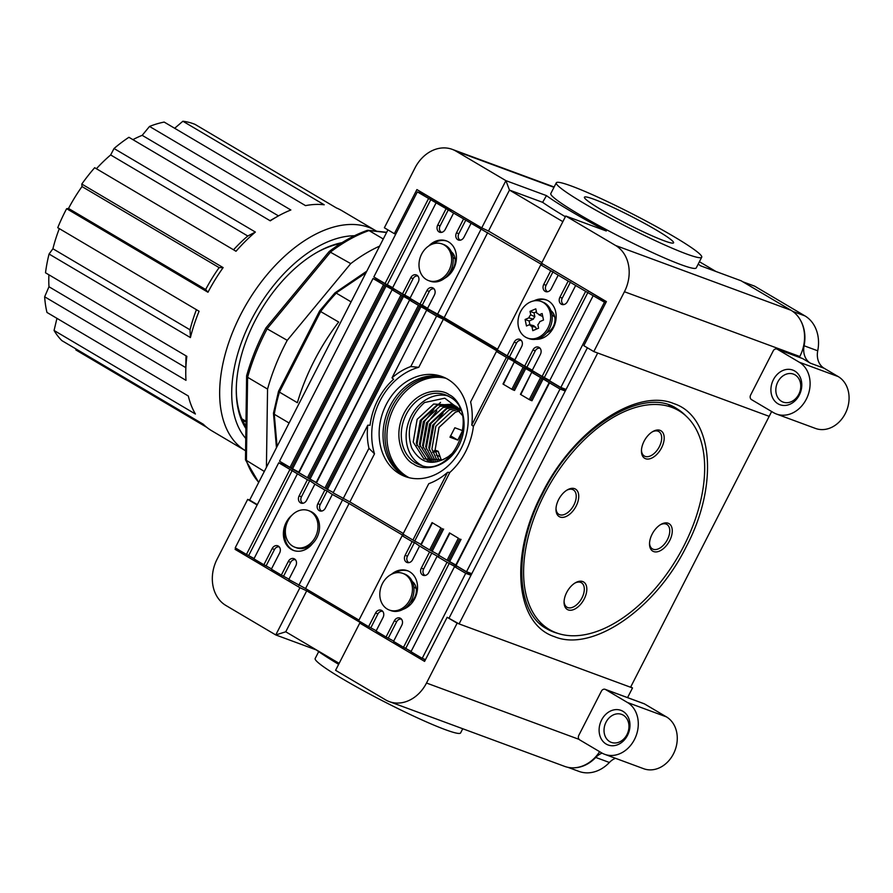 <?xml version="1.0" encoding="UTF-8"?>
<svg xmlns="http://www.w3.org/2000/svg" width="893" height="893" viewBox="0 0 893 893"><rect width="100%" height="100%" fill="white"/><g stroke="black" fill="none" stroke-linecap="round" stroke-linejoin="round"><path stroke-width="1.34" d="M593.845 199.228A50.075 4.275 -152.9 0 1 646.231 224.31A50.075 4.275 -152.9 0 1 673.244 243.063A50.075 4.275 -152.9 0 1 664.158 240.786A50.075 4.275 -152.9 0 1 615.366 217.669A50.075 4.275 -152.9 0 1 584.424 197.61A50.075 4.275 -152.9 0 1 593.845 199.228M798.777 394.304A14.913 12.1 110.3 0 1 783.139 402.107A14.913 12.1 110.3 0 1 781.531 401.348A14.913 12.1 110.3 0 1 777.825 381.925A14.913 12.1 110.3 0 1 793.464 374.122A14.913 12.1 110.3 0 1 795.071 374.893A14.913 12.1 110.3 0 1 798.777 394.304M799.313 395.063A18.463 14.98 110.3 0 1 777.97 403.781A18.463 14.98 110.3 0 1 773.383 379.737A18.463 14.98 110.3 0 1 794.737 371.019A18.463 14.98 110.3 0 1 799.313 395.063M451.4 251.871A12.435 10.08 110.3 0 1 453.599 267.442A12.435 10.08 110.3 0 1 450.105 271.874M446.935 241.11A20.595 16.71 -69.7 0 0 432.659 244.012M428.819 245.932A20.595 16.71 110.3 0 1 446.355 240.876A20.595 16.71 110.3 0 1 453.677 268.748A20.595 16.71 110.3 0 1 444.591 278.326M546.661 300.059A20.595 16.71 -69.7 0 0 536.492 300.628M550.959 310.686A12.435 10.08 110.3 0 1 553.325 326.403A12.435 10.08 110.3 0 1 546.784 332.687M533.824 300.885A20.595 16.71 110.3 0 1 546.092 299.836A20.595 16.71 110.3 0 1 553.414 327.698A20.595 16.71 110.3 0 1 535.755 339.295M410.155 297.972L402.497 293.875L410.78 277.712A5.325 4.32 110.3 0 1 416.931 275.2A5.325 4.32 110.3 0 1 417.165 275.345A5.325 4.32 110.3 0 1 418.259 282.132L409.987 298.295L419.956 304.2L426.943 290.538A5.325 4.32 110.3 0 1 433.105 288.026A5.325 4.32 110.3 0 1 433.328 288.171A5.325 4.32 110.3 0 1 434.422 294.969L427.434 308.621L444.189 317.651L497.58 349.219M417.946 276.082A4.789 3.885 -69.7 0 0 413.102 278.649L404.83 294.824M434.121 288.919A4.789 3.885 -69.7 0 0 429.265 291.486L422.277 305.138L419.956 304.2M532.317 370.182L524.671 366.097L532.942 349.933A5.325 4.32 110.3 0 1 539.104 347.41A5.325 4.32 110.3 0 1 539.327 347.567A5.325 4.32 110.3 0 1 540.421 354.354L532.15 370.517L542.118 376.411L585.641 291.364L605.711 302.928M540.12 348.303A4.789 3.885 -69.7 0 0 535.264 350.871L526.993 367.034M514.87 359.868L507.213 355.782L514.201 342.131A5.325 4.32 110.3 0 1 520.362 339.608A5.325 4.32 110.3 0 1 520.597 339.764A5.325 4.32 110.3 0 1 521.679 346.551L514.703 360.203L524.671 366.097M521.378 340.501A4.789 3.885 -69.7 0 0 516.522 343.068L509.546 356.72M571.654 186.112A81.676 6.977 -152.9 0 1 673.824 236.556A81.676 6.977 -152.9 0 1 701.719 257.217A81.676 6.977 -152.9 0 1 659.469 242.572A81.676 6.977 -152.9 0 1 584.178 203.459A81.676 6.977 -152.9 0 1 556.294 182.797A81.676 6.977 -152.9 0 1 571.654 186.112M742.82 281.786L754.607 286.14L804.973 315.91A35.508 28.799 110.3 0 1 817.731 350.804A17.76 14.4 -69.7 0 0 824.116 368.251L838.226 376.589A28.409 23.039 110.3 0 1 846.162 411.706A28.409 23.039 110.3 0 1 815.488 428.439L776.508 414.051A28.409 23.039 110.3 0 1 773.461 412.599L751.515 399.629A3.55 2.88 -69.7 0 1 750.633 395.007L773.204 350.904A3.55 2.88 -69.7 0 1 776.921 349.051A3.55 2.88 -69.7 0 1 777.312 349.23L799.246 362.201A28.409 23.039 110.3 0 1 807.194 397.318A28.409 23.039 110.3 0 1 776.508 414.051M699.409 261.716L715.929 271.483M593.8 351.574L624.43 291.732A35.508 28.799 -69.7 0 0 615.612 245.497L565.749 216.017L541.571 263.268L606.392 301.588L583.832 345.68L593.8 351.574L769.186 416.35L597.696 353.014L459.08 623.906L630.57 687.242L771.652 411.528M395.711 234.178L394.349 233.676L416.908 189.573L481.729 227.894L505.907 180.643L456.044 151.174L553.973 187.329M456.044 151.174A35.508 28.799 110.3 0 0 452.226 149.354A35.508 28.799 110.3 0 0 414.999 167.929L384.37 227.771L394.349 233.676M546.471 195.623L505.907 180.643L509.468 190.086L542.631 202.331L546.471 195.623A95.886 8.193 -152.9 0 0 606.302 230.997L565.749 216.017M698.192 264.105A95.886 8.193 -152.9 0 1 700.57 265.813L741.134 280.793L790.997 310.262L615.612 245.497M556.294 182.797L550.814 193.513A81.676 6.977 27.1 0 0 578.697 214.164A81.676 6.977 27.1 0 0 653.989 253.277A81.676 6.977 27.1 0 0 696.239 267.922L701.719 257.217M565.381 216.731A99.983 8.539 -152.9 0 1 542.631 202.331M624.43 291.732L799.804 356.508A35.508 28.799 -69.7 0 0 800.608 320.487A35.508 28.799 -69.7 0 0 790.997 310.262M481.729 227.894L488.504 231.03L509.468 190.086L562.869 221.654M541.906 262.598L488.504 231.03M799.804 356.508L799.38 357.345M454.024 211.507L451.456 209.989M451.322 210.235L425.146 194.763L417.355 191.883L541.783 264.574L540.767 264.841L585.641 291.364M586.076 289.589L606.269 301.834M801.847 358.294A3.55 2.88 -69.7 0 1 802.26 358.406A3.55 2.88 -69.7 0 1 802.64 358.584L810.476 363.217A17.76 14.4 -69.7 0 1 804.091 345.77A35.508 28.799 110.3 0 0 800.608 320.487M436.052 202.934L392.529 287.981L402.497 293.875M392.697 287.658L385.05 283.561L428.573 198.514M417.355 191.883L373.832 276.93L385.05 283.561M593.119 295.795L549.597 380.831L560.826 387.473L566.084 389.415M549.775 380.507L542.118 376.411M540.767 264.841L497.245 349.889L507.213 355.782M427.602 308.286L422.277 305.138M437.403 314.515L480.925 229.468M470.957 223.574L463.969 237.225A5.325 4.32 110.3 0 1 459.27 240.217A5.325 4.32 110.3 0 1 456.49 232.805L463.478 219.153M453.499 213.26L445.227 229.423A5.325 4.32 110.3 0 1 440.528 232.414A5.325 4.32 110.3 0 1 437.749 225.003L446.02 208.839M604.338 302.426L560.826 387.473M575.672 285.47L567.401 301.644A5.325 4.32 110.3 0 1 562.69 304.636A5.325 4.32 110.3 0 1 559.911 297.224L568.194 281.049M558.214 275.156L551.227 288.807A5.325 4.32 110.3 0 1 546.527 291.799A5.325 4.32 110.3 0 1 543.748 284.387L550.735 270.735M487.701 232.604L444.189 317.651M448.342 209.777L440.07 225.94A4.789 3.885 -69.7 0 0 441.6 232.359M465.8 220.091L458.812 233.743A4.789 3.885 -69.7 0 0 460.341 240.161M430.895 199.463L387.372 284.499M553.057 271.673L546.069 285.325A4.789 3.885 -69.7 0 0 547.61 291.743M570.515 281.987L562.244 298.162A4.789 3.885 -69.7 0 0 563.773 304.58M587.962 292.312L544.451 377.359M606.023 722.203A14.913 12.1 110.3 0 1 621.662 714.4A14.913 12.1 110.3 0 1 623.258 715.159A14.913 12.1 110.3 0 1 626.964 734.582A14.913 12.1 110.3 0 1 611.325 742.384A14.913 12.1 110.3 0 1 609.718 741.625A14.913 12.1 110.3 0 1 606.023 722.203M601.581 720.004A18.463 14.98 110.3 0 1 622.923 711.297A18.463 14.98 110.3 0 1 627.511 735.341A18.463 14.98 110.3 0 1 606.157 744.048A18.463 14.98 110.3 0 1 601.581 720.004M627.433 702.478A28.409 23.039 110.3 0 1 634.488 739.46A28.409 23.039 110.3 0 1 604.706 754.317A28.409 23.039 110.3 0 1 601.648 752.866L579.713 739.895A3.55 2.88 110.3 0 1 578.831 735.274L601.391 691.182A3.55 2.88 -69.7 0 1 605.119 689.318A3.55 2.88 -69.7 0 1 605.499 689.508L627.433 702.478L666.412 716.867A28.409 23.039 110.3 0 1 673.467 753.859A28.409 23.039 110.3 0 1 643.674 768.717L604.706 754.317M318.701 651.622L315.173 658.509A81.676 6.977 27.1 0 0 343.068 679.171A81.676 6.977 27.1 0 0 445.227 729.626A81.676 6.977 27.1 0 0 460.598 732.93L462.741 728.744M666.412 716.867L644.467 703.896A3.55 2.88 -69.7 0 0 644.087 703.717A3.55 2.88 -69.7 0 0 643.686 703.606M615.433 758.291A17.76 14.4 -69.7 0 0 609.394 762.477A35.508 28.799 110.3 0 1 578.954 771.396L567.926 767.321M257.139 504.958L247.696 499.377L249.649 500.102L387.93 229.881M630.737 686.907L632.512 687.956L627.567 697.612M579.099 739.382L426.508 683.033L457.127 623.18L447.159 617.286L424.588 661.389L359.767 623.068L335.589 670.308L385.452 699.788A35.508 28.799 110.3 0 0 389.27 701.608L564.655 766.384A35.508 28.799 -69.7 0 0 574.02 767.813A35.508 28.799 -69.7 0 0 599.638 751.683M247.696 499.377L217.077 559.23A35.508 28.799 -69.7 0 0 225.884 605.465L275.758 634.945L316.312 649.925A95.886 8.193 27.1 0 0 338.648 664.336M426.508 683.033A35.508 28.799 110.3 0 1 389.27 701.608M242.405 552.075L235.105 549.374L299.936 587.694L275.758 634.945L285.749 631.786L339.15 663.354M235.105 549.374L235.741 548.135M632.512 687.956L457.127 623.18M359.767 623.068L360.783 622.801L306.712 590.831L299.936 587.694M425.269 660.061L422.702 658.532M411.026 651.633L405.031 647.916M271.505 568.897L264.473 565.001M253.958 558.784L247.026 554.687M459.08 623.906L447.159 617.286M285.749 631.786L306.712 590.831M602.105 753.134A17.76 14.4 -69.7 0 0 595.754 757.443A35.508 28.799 110.3 0 1 574.02 767.813M649.546 543A14.21 8.216 120.6 0 0 652.426 548.894A14.21 8.216 120.6 0 0 667.451 539.539A14.21 8.216 120.6 0 0 666.881 524.437A14.21 8.216 120.6 0 0 660.34 524.749M652.136 534.159A15.985 9.243 -59.4 0 1 660.987 524.37A15.985 9.243 -59.4 0 1 671.212 525.988A15.985 9.243 -59.4 0 1 669.672 540.633A15.985 9.243 -59.4 0 1 656.969 551.841A15.985 9.243 -59.4 0 1 649.524 543.759A15.985 9.243 -59.4 0 1 652.136 534.159M564.097 601.324A14.21 8.216 120.6 0 0 566.977 607.218A14.21 8.216 120.6 0 0 581.99 597.864A14.21 8.216 120.6 0 0 581.432 582.761A14.21 8.216 120.6 0 0 574.88 583.073M566.675 592.483A15.985 9.243 -59.4 0 1 575.527 582.694A15.985 9.243 -59.4 0 1 585.763 584.312A15.985 9.243 -59.4 0 1 584.212 598.957A15.985 9.243 -59.4 0 1 571.52 610.165A15.985 9.243 -59.4 0 1 564.063 602.083A15.985 9.243 -59.4 0 1 566.675 592.483M556.015 508.452A14.21 8.216 120.6 0 0 558.884 514.346A14.21 8.216 120.6 0 0 573.909 504.991A14.21 8.216 120.6 0 0 573.351 489.889A14.21 8.216 120.6 0 0 566.798 490.212M558.594 499.611A15.985 9.243 -59.4 0 1 567.446 489.822A15.985 9.243 -59.4 0 1 577.682 491.44A15.985 9.243 -59.4 0 1 576.13 506.097A15.985 9.243 -59.4 0 1 563.438 517.304A15.985 9.243 -59.4 0 1 555.982 509.211A15.985 9.243 -59.4 0 1 558.594 499.611M641.464 450.128A14.21 8.216 120.6 0 0 644.344 456.022A14.21 8.216 120.6 0 0 659.369 446.667A14.21 8.216 120.6 0 0 658.8 431.565A14.21 8.216 120.6 0 0 652.247 431.888M644.043 441.287A15.985 9.243 -59.4 0 1 652.895 431.498A15.985 9.243 -59.4 0 1 663.131 433.116A15.985 9.243 -59.4 0 1 661.59 447.773A15.985 9.243 -59.4 0 1 648.887 458.98A15.985 9.243 -59.4 0 1 641.442 450.887A15.985 9.243 -59.4 0 1 644.043 441.287M544.373 494.365A127.141 73.572 120.6 0 0 549.441 629.565A127.141 73.572 120.6 0 0 683.893 545.891A127.141 73.572 120.6 0 0 678.825 410.68A127.141 73.572 120.6 0 0 544.373 494.365M447.851 379.313A53.267 43.21 110.3 0 1 462.741 445.149A53.267 43.21 110.3 0 1 405.221 476.527A53.267 43.21 110.3 0 1 399.495 473.803A53.267 43.21 110.3 0 1 384.604 407.967A53.267 43.21 110.3 0 1 442.124 376.589A53.267 43.21 110.3 0 1 447.851 379.313M444.055 377.371A53.267 43.21 -69.7 0 0 387.997 410.59A53.267 43.21 -69.7 0 0 403.39 475.243A53.267 43.21 -69.7 0 0 407.186 477.186M471.772 425.046L506.409 357.356L496.441 351.462L470.611 401.928A62.767 50.912 110.3 0 1 471.772 425.046L473.39 426.419A62.454 50.655 110.3 0 1 465.577 451.758A62.454 50.655 110.3 0 1 449.849 472.419L447.56 472.352A62.767 50.912 110.3 0 1 428.774 483.682L402.955 534.148L412.923 540.042L447.56 472.352M298.764 472.129L290.013 467.385L383.499 284.7L373.028 278.504L380.82 281.384L565.503 390.554M565.28 390.989L560.011 389.047L466.526 571.732L471.794 573.674M560.011 389.047L549.541 382.851L456.055 565.548L466.526 571.732M383.499 284.7L393.668 290.281L392.105 289.734L298.988 472.687L307.46 477.699L400.946 295.014L392.474 290.002M400.946 295.014L411.126 300.595L409.563 300.048L316.435 483.013L324.918 488.024L418.404 305.328L409.92 300.316M418.404 305.328L428.573 310.909L426.631 310.195L391.994 377.884A62.767 50.912 110.3 0 1 410.78 366.554L436.599 316.089L426.631 310.195M496.441 351.462L497.457 351.195L443.374 319.225L436.599 316.089M506.409 357.356L515.841 362.502L514.279 361.955L503.362 384.269L511.834 389.281L513.162 389.94L524.448 367.894L533.288 372.816L531.726 372.269L520.809 394.583L529.281 399.595L530.621 400.254L541.906 378.208L549.541 382.851M511.834 389.281L523.119 367.235L514.636 362.223M523.119 367.235L524.448 367.894M529.281 399.595L540.566 377.549L532.094 372.537M540.566 377.549L541.906 378.208M290.013 467.385L279.542 461.201L373.028 278.504M455.843 564.979L447.08 560.235L458.366 538.189L449.525 532.909L458.366 538.189M449.882 533.177L438.608 555.223L447.08 560.235M438.385 554.665L429.633 549.921L440.908 527.875L432.067 522.595L440.908 527.875M432.435 522.863L421.15 544.909L429.633 549.921M420.938 544.35L412.923 540.042M343.113 498.774L368.943 448.308A62.767 50.912 110.3 0 1 367.782 425.191L333.145 492.88L349.889 501.922L403.29 533.489M333.312 492.556L324.918 488.024M316.222 482.454L307.46 477.699M443.374 319.225L418.772 367.313A62.153 50.41 -69.7 0 0 374.502 453.834L349.889 501.922M391.994 377.884L393.601 379.257A62.454 50.655 110.3 0 0 370.059 425.258L367.782 425.191M410.78 366.554L418.772 367.313M374.502 453.834L368.943 448.308M508.363 358.071L473.39 426.419M449.849 472.419L414.877 540.767M386.189 285.86L292.703 468.546M327.608 489.185L421.094 306.489M432.324 551.081L443.609 529.036M449.782 561.396L461.056 539.35M530.621 400.254L531.982 400.756L543.268 378.71M513.162 389.94L514.535 390.442L525.81 368.396M403.647 296.175L310.161 478.86M408.045 570.951A20.595 16.71 -69.7 0 0 394.996 573.005M391.491 574.288A20.595 16.71 110.3 0 1 407.465 570.716A20.595 16.71 110.3 0 1 414.787 598.589A20.595 16.71 110.3 0 1 403.089 609.327M412.32 581.555A12.435 10.08 110.3 0 1 414.709 597.283A12.435 10.08 110.3 0 1 410.211 602.474M286.028 525.921A20.595 16.71 -69.7 0 0 294.054 550.613M312.639 543.457A20.595 16.71 110.3 0 1 293.462 550.412A20.595 16.71 110.3 0 1 286.14 522.539A20.595 16.71 110.3 0 1 292.123 515.049M429.566 551.941L438.63 556.852L437.045 556.361L428.774 572.525A5.325 4.32 110.3 0 1 424.075 575.516A5.325 4.32 110.3 0 1 422.623 575.047A5.325 4.32 110.3 0 1 421.295 568.104L429.566 551.941L419.598 546.047L412.611 559.699A5.325 4.32 110.3 0 1 407.911 562.679A5.325 4.32 110.3 0 1 406.449 562.21A5.325 4.32 110.3 0 1 405.132 555.279L412.119 541.616L402.14 535.722L403.167 535.465L349.085 503.496L332.33 494.454L325.353 508.117A5.325 4.32 110.3 0 1 320.643 511.097A5.325 4.32 110.3 0 1 319.192 510.629A5.325 4.32 110.3 0 1 317.863 503.685L324.851 490.034L314.883 484.14L306.612 500.314A5.325 4.32 110.3 0 1 301.901 503.295A5.325 4.32 110.3 0 1 300.45 502.826A5.325 4.32 110.3 0 1 299.133 495.894L307.404 479.72L297.425 473.826L253.913 558.873L263.882 564.767L272.153 548.592A5.325 4.32 110.3 0 1 278.549 546.226A5.325 4.32 110.3 0 1 279.632 553.013L271.36 569.187L281.34 575.081L288.327 561.429A5.325 4.32 110.3 0 1 294.712 559.063A5.325 4.32 110.3 0 1 295.806 565.849L288.819 579.501L305.562 588.543L358.964 620.11M431.888 552.879L423.617 569.053A4.789 3.885 -69.7 0 0 424.811 575.293A4.789 3.885 -69.7 0 0 425.157 575.46M412.119 541.616L414.441 542.564L407.454 556.216A4.789 3.885 -69.7 0 0 408.648 562.456A4.789 3.885 -69.7 0 0 408.983 562.635M307.404 479.72L309.726 480.657L301.454 496.832A4.789 3.885 -69.7 0 0 302.638 503.072A4.789 3.885 -69.7 0 0 302.984 503.25M324.851 490.034L327.173 490.983L320.196 504.634A4.789 3.885 -69.7 0 0 321.38 510.874A4.789 3.885 -69.7 0 0 321.726 511.053M254.081 558.538L246.435 554.453L289.946 469.405L278.728 462.775L286.53 465.655L316.111 482.655M447.672 560.558L471.203 574.824M411.148 651.388L403.502 647.302L447.025 562.255L437.045 556.361M447.025 562.255L456.077 567.178L454.504 566.675L410.981 651.723L422.199 658.353L465.722 573.306L454.504 566.675M470.991 575.248L465.722 573.306M289.946 469.405L297.425 473.826M309.726 480.657L314.883 484.14M327.173 490.983L332.33 494.454M414.441 542.564L419.598 546.047M425.514 659.581L422.199 658.353M403.502 647.302L393.534 641.408L401.805 625.234A5.325 4.32 110.3 0 0 400.711 618.447A5.325 4.32 110.3 0 0 394.326 620.814L386.055 636.988L376.076 631.083L383.064 617.431A5.325 4.32 110.3 0 0 381.97 610.645A5.325 4.32 110.3 0 0 375.585 613.011L368.597 626.663L358.629 620.769L402.14 535.722M393.701 641.074L386.055 636.988M376.243 630.759L368.597 626.663M288.986 579.177L281.34 575.081M271.528 568.852L263.882 564.767M246.435 554.453L235.216 547.811L278.728 462.775M298.787 585.395L342.309 500.359M349.085 503.496L305.562 588.543M449.346 563.193L405.824 648.24M401.504 619.184A4.789 3.885 -69.7 0 0 396.648 621.751L388.377 637.926M382.762 611.381A4.789 3.885 -69.7 0 0 377.906 613.949L370.919 627.612M292.268 470.343L248.756 555.39M295.494 559.799A4.789 3.885 -69.7 0 0 290.649 562.367L283.661 576.018M279.33 546.974A4.789 3.885 -69.7 0 0 274.475 549.541L266.203 565.704M342.041 242.639A112.931 65.356 120.6 0 0 317.272 252.194A112.931 65.356 120.6 0 0 251.748 327.497A112.931 65.356 120.6 0 0 236.277 389.203A112.931 65.356 120.6 0 0 245.821 428.394M340.546 243.588A110.799 64.117 120.6 0 0 316.513 252.63M354.488 235.741A119.327 69.051 120.6 0 0 248.064 326.537A119.327 69.051 120.6 0 0 245.675 438.351M237.181 321.737A127.844 73.985 120.6 0 0 245.497 450.731L211.741 430.772A127.844 73.985 -59.4 0 1 203.247 424.208L61.907 340.646A127.844 73.985 120.6 0 1 54.06 330.466L195.4 414.017A127.844 73.985 -59.4 0 1 188.311 396.001L46.972 312.45A127.844 73.985 120.6 0 1 44.65 296.789L185.99 380.34A127.844 73.985 -59.4 0 1 185.766 371.555A127.844 73.985 -59.4 0 1 186.849 356.34L45.51 272.789A127.844 73.985 120.6 0 1 49.059 254.025L190.41 337.576A127.844 73.985 -59.4 0 1 199.083 311.255L57.744 227.704A127.844 73.985 120.6 0 1 61.93 218.138A127.844 73.985 120.6 0 1 66.629 208.705L207.969 292.257A127.844 73.985 -59.4 0 1 223.138 267.61L81.799 184.058A127.844 73.985 120.6 0 1 94.68 167.705L236.02 251.268A127.844 73.985 -59.4 0 1 255.376 232.057L114.036 148.506A127.844 73.985 120.6 0 1 128.927 137.288L270.278 220.839A127.844 73.985 -59.4 0 1 277.455 216.452A127.844 73.985 -59.4 0 1 290.861 209.989L149.522 126.438A127.844 73.985 120.6 0 1 164.178 122.073L305.518 205.624A127.844 73.985 -59.4 0 1 324.215 204.787L182.875 121.236A127.844 73.985 120.6 0 1 195.054 124.384L336.393 207.935A127.844 73.985 -59.4 0 1 341.863 210.659L375.763 230.707A127.844 73.985 120.6 0 0 237.181 321.737M81.799 184.058L82 186.559A113.645 65.758 120.6 0 0 68.515 208.46L66.629 208.705M75.916 348.929L75.86 349.944L206.718 427.3M48.914 274.798A113.645 65.758 120.6 0 0 48.981 286.753L44.65 296.789M59.306 228.641A113.645 65.758 120.6 0 0 52.91 248.756L49.059 254.025M114.036 148.506L110.654 154.947A113.645 65.758 120.6 0 0 96.399 168.732M149.522 126.438L142.199 135.334A113.645 65.758 120.6 0 0 132.912 139.643M376.589 231.198A127.844 73.985 120.6 0 0 375.763 230.707M174.671 128.279L182.875 121.236M56.951 318.354L54.06 330.466M142.199 135.334L278.46 215.883M110.654 154.947L247.785 236.009A113.645 65.758 120.6 0 0 233.531 249.783M247.785 236.009L255.376 232.057M68.515 208.46L205.647 289.522L207.969 292.257M82 186.559L219.131 267.621A113.645 65.758 120.6 0 0 205.647 289.522M219.131 267.621L223.138 267.61M52.91 248.756L190.03 329.807L190.41 337.576M196.438 309.692A113.645 65.758 120.6 0 0 190.03 329.807M48.981 286.753L185.811 367.648M186.034 355.861A113.645 65.758 120.6 0 0 185.911 360.013L185.766 371.555M243.13 421.496A110.799 64.117 120.6 0 0 245.932 421.317M236.288 388.332A110.799 64.117 120.6 0 0 245.854 426.218M389.359 610.053L390.922 610.622A19.534 15.84 -69.7 0 0 406.907 606.47A19.534 15.84 -69.7 0 0 413.95 588.074A19.534 15.84 -69.7 0 0 404.451 573.976L402.899 573.406A19.534 15.84 -69.7 0 0 386.903 577.559A19.534 15.84 -69.7 0 0 379.86 595.955A19.534 15.84 -69.7 0 0 389.359 610.053A19.534 15.84 -69.7 0 0 405.355 605.9A19.534 15.84 -69.7 0 0 412.399 587.505A19.534 15.84 -69.7 0 0 402.899 573.406M415.959 587.706L414.564 587.281M413.839 586.924L416.227 588.509M428.562 280.603L430.113 281.172A19.534 15.84 -69.7 0 0 448.186 274.731A19.534 15.84 -69.7 0 0 443.654 244.526L442.091 243.956A19.534 15.84 -69.7 0 0 424.019 250.397A19.534 15.84 -69.7 0 0 428.562 280.603A19.534 15.84 -69.7 0 0 446.623 274.151A19.534 15.84 -69.7 0 0 442.091 243.956M453.03 257.463L455.14 258.758M454.995 258.189L453.845 257.854M294.902 547.219L296.454 547.8A19.534 15.84 -69.7 0 0 308.386 546.628A19.534 15.84 -69.7 0 0 319.527 527.886A19.534 15.84 -69.7 0 0 309.994 511.153L308.431 510.573A19.534 15.84 -69.7 0 0 296.498 511.745A19.534 15.84 -69.7 0 0 285.358 530.498A19.534 15.84 -69.7 0 0 294.902 547.219A19.534 15.84 -69.7 0 0 306.824 546.058A19.534 15.84 -69.7 0 0 317.975 527.305A19.534 15.84 -69.7 0 0 308.431 510.573M527.54 338.079L529.102 338.659A19.534 15.84 -69.7 0 0 539.606 338.179A19.534 15.84 -69.7 0 0 552.12 319.594A19.534 15.84 -69.7 0 0 542.631 302.013L541.069 301.432A19.534 15.84 -69.7 0 0 530.565 301.912A19.534 15.84 -69.7 0 0 518.052 320.487A19.534 15.84 -69.7 0 0 527.54 338.079A19.534 15.84 -69.7 0 0 538.055 337.599A19.534 15.84 -69.7 0 0 550.557 319.024A19.534 15.84 -69.7 0 0 541.069 301.432M552.008 314.939L554.453 315.843M554.486 315.943L552.544 315.229L554.743 316.993M531.927 326.447L532.808 330.667L538.591 328.166L537.865 324.706A7.099 5.76 -69.7 0 0 539.752 321.647L543.502 320.029L542.14 313.532L539.059 314.872A7.099 5.76 -69.7 0 0 537.407 313.387A7.099 5.76 -69.7 0 0 536.682 313.063L535.8 308.844L530.018 311.344L530.743 314.805A7.099 5.76 -69.7 0 0 528.868 317.863L525.106 319.482L526.468 325.978L529.56 324.639A7.099 5.76 -69.7 0 0 531.927 326.447L535.789 327.206L536.213 329.193M536.425 311.824L534.047 312.851L534.862 316.769A6.485 5.258 -69.7 0 0 533.355 319.169L529.136 321L525.106 319.482M533.355 319.169L528.868 317.863M529.56 324.639L533.936 325.744A6.485 5.258 -69.7 0 0 535.789 327.206M529.136 321L529.917 324.739M542.765 316.513L539.059 314.872M530.743 314.805L534.862 316.769M534.047 312.851L530.018 311.344M537.988 313.767L536.682 313.063M383.264 238.989L369.032 230.584A150.928 87.335 120.6 0 0 330.79 251.826L267.286 328.557A150.928 87.335 120.6 0 0 247.607 377.292L267.554 389.08A150.928 87.335 -59.4 0 1 287.233 340.345L266.404 328.423M264.306 471.448L245.475 459.817L246.613 375.786C251.156 359.6 257.597 343.649 265.935 327.921L329.193 251.502L350.737 263.614A150.928 87.335 -59.4 0 1 379.614 246.122M267.554 389.08L266.415 467.329M350.737 263.614L287.233 340.345M386.58 232.504L367.28 230.372C354.566 234.848 341.863 241.891 329.193 251.502M258.736 482.332A150.928 87.335 120.6 0 1 246.401 460.866L247.607 377.292L246.591 375.986M686.237 546.75C655.362 609.394 592.204 652.504 554.497 636.676C515.138 624.051 509.166 555.413 542.029 493.494C572.904 430.85 636.062 387.752 673.769 403.58C713.116 416.205 719.099 484.843 686.237 546.75M445.942 378.264A53.267 43.21 -69.7 0 0 391.413 413.213A53.267 43.21 -69.7 0 0 407.286 476.683A53.267 43.21 -69.7 0 0 409.206 477.733M408.19 477.476A53.267 43.21 110.3 0 1 405.344 475.969A53.267 43.21 110.3 0 1 389.705 411.896A53.267 43.21 110.3 0 1 445.004 377.795M447.739 395.845A37.294 30.239 -69.7 0 0 409.34 420.067A37.294 30.239 -69.7 0 0 420.391 464.673A37.294 30.239 -69.7 0 0 421.998 465.543M459.672 410.914L455.497 412.153L439.021 427.434L435.081 450.15L438.195 451.3L441.41 460.341M462.619 430.638L454.827 427.758L449.983 437.213L457.785 440.093L462.619 430.638M449.112 618.012L587.382 347.79M543.647 377.036L542.71 376.656M532.195 370.439L525.263 366.342M514.736 360.113L507.804 356.017M497.289 349.799L438.273 314.916M427.479 308.531L420.547 304.435M410.021 298.217L409.072 297.336M410.133 298.016L408.949 297.581M257.307 504.634L249.649 500.102M281.262 463.701L281.853 462.563M375.551 279.442L376.143 278.292M454.202 451.746L448.342 456.624C432.558 466.436 420.335 463.5 411.662 447.839C406.114 430.448 410.389 415.357 424.499 402.553L444.781 398.178L460.643 410.322M457.785 440.093L450.507 435.795M439.445 456.267L436.331 455.117M435.081 450.15L438.965 427.401L455.475 412.097L459.638 410.858M432.67 452.293L435.025 450.161L439.356 460.967M438.195 451.3L432.692 452.371M448.342 456.624L442.772 459.817L423.907 458.902L413.202 442.102L417.143 419.342L433.652 404.038L453.287 405.243L462.541 415.591M428.729 460.967L427.021 460.051L416.317 443.252L420.257 420.491L436.766 405.188L451.445 404.272M430.37 461.335L419.431 444.401L423.371 421.641L439.892 406.337L454.559 405.422M432.045 461.569L422.556 445.551L426.497 422.791L443.006 407.498L456.044 406.181M433.786 461.659L425.671 446.712L429.611 423.952L446.12 408.648L457.495 407.074M435.583 461.603L428.785 447.862L432.725 425.101L449.246 409.798L459.292 408.112M437.436 461.368L431.911 449.012L435.851 426.251L452.36 410.947L460.029 409.262M416.785 445.473L421.474 420.19L440.539 402.408M419.9 446.623L424.588 421.34L433.73 409.697M423.025 447.773L427.714 422.489L436.856 410.847M426.14 448.922L430.828 423.65L449.893 405.857M429.254 450.072L433.942 424.8L443.084 413.146M320.085 311.222L338.67 322.038A149.153 86.308 120.6 0 0 314.135 360.939A149.153 86.308 120.6 0 0 297.38 402.721L279.431 392.105A149.153 86.308 120.6 0 0 274.263 414.252L289.098 423.014M351.083 301.879L336.259 293.116A149.153 86.308 120.6 0 0 320.721 311.434L279.431 392.105L279.196 391.101M277.076 446.511L274.263 414.252L273.459 413.202L278.538 391.246L319.661 310.876L334.942 292.882L366.822 271.137M334.763 293.909L365.94 272.856M413.102 278.649L410.78 277.712M429.265 291.486L426.943 290.538M535.264 350.871L532.942 349.933M516.522 343.068L514.201 342.131M838.226 376.589L799.246 362.201M824.116 368.251L810.476 363.217M802.64 358.584L777.312 349.23M817.731 350.804L804.091 345.77M804.973 315.91L792.716 311.389M440.07 225.94L437.749 225.003M458.812 233.743L456.49 232.805M546.069 285.325L543.748 284.387M562.244 298.162L559.911 297.224M609.394 762.477L595.754 757.443M644.467 703.896L605.499 689.508M539.606 623.504A127.141 73.572 120.6 0 0 543.201 625.881L539.64 623.537M668.824 405.009L672.596 406.996A127.141 73.572 120.6 0 0 668.779 404.998M384.827 285.358L291.341 468.044M326.246 488.683L419.732 305.986M430.962 550.579L442.247 528.533M448.409 560.893L459.694 538.847M402.285 295.672L308.788 478.358M423.617 569.053L421.295 568.104M396.648 621.751L394.326 620.814M377.906 613.949L375.585 613.011M407.454 556.216L405.132 555.279M301.454 496.832L299.133 495.894M320.196 504.634L317.863 503.685M290.649 562.367L288.327 561.429M274.475 549.541L272.153 548.592M557.69 633.338A127.844 73.985 -59.4 0 1 546.583 628.705C515.83 612.654 512.738 550.166 542.698 493.639C574.958 427.401 643.596 385.765 676.693 408.592A127.844 73.985 -59.4 0 1 686.103 416.105M449.201 394.784C441.89 388.656 417.544 387.796 404.038 413.225C391.29 439.088 405.009 460.732 413.738 464.081C421.049 470.22 445.395 471.069 458.89 445.652C471.638 419.788 457.93 398.144 449.201 394.784M449.19 396.615A37.294 30.239 -69.7 0 0 445.361 394.818A37.294 30.239 -69.7 0 0 405.098 416.785A37.294 30.239 -69.7 0 0 415.524 462.875A37.294 30.239 -69.7 0 0 419.52 464.773C452.048 479.742 481.506 412.611 449.268 396.682L445.361 394.818M441.354 460.364L438.139 451.311M452.226 149.354L554.14 186.994M802.26 358.406L776.921 349.051M644.087 703.717L605.119 689.318M543.201 625.881L549.441 629.565M672.596 406.996L678.825 410.68M455.698 565.269L549.184 382.584M420.793 544.641L432.067 522.595M438.24 554.955L449.525 532.909M520.44 394.315L531.726 372.269M502.993 384.001L514.279 361.955M298.619 472.419L392.105 289.734M316.077 482.745L409.563 300.048M269.987 220.683L277.455 216.452M407.297 607.207L406.449 606.894M386.68 232.314L368.15 230.271M258.691 482.443L245.475 459.817M245.932 421.273L241.925 418.906M276.462 447.706L273.459 413.202"/></g></svg>
